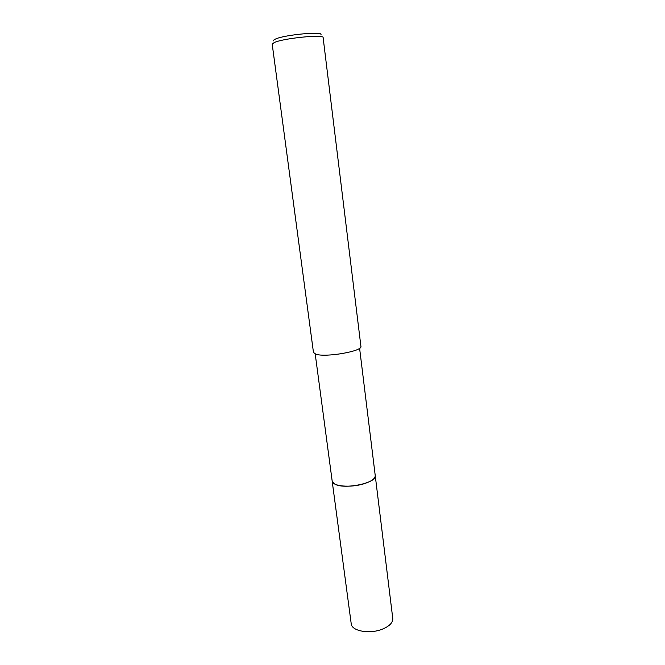 <?xml version="1.0" encoding="UTF-8"?>
<svg xmlns="http://www.w3.org/2000/svg" width="665" height="665" viewBox="0 0 665 665"><rect width="100%" height="100%" fill="white"/><g stroke="black" fill="none" stroke-linecap="round" stroke-linejoin="round"><path stroke-width="1" d="M375.201 475.375L375.235 475.575C377.462 483.006 343.473 490.014 334.453 483.862L332.176 481.078L315.21 353.955M375.21 475.433C377.878 482.89 343.564 490.088 334.453 483.871L332.159 480.953M360.912 346.357C362.982 351.187 325.268 357.77 315.784 354.154L313.464 352.433L272.201 44.131L274.229 42.543C283.332 38.213 324.312 34.114 323.124 37.606L360.912 346.357M320.738 34.904C325.094 31.006 284.628 34.655 275.493 39.052C273.781 39.8 273.232 40.424 273.83 40.914M375.235 475.575L392.766 618.442C392.965 622.639 389.474 626.231 382.267 629.206C369.59 634.377 351.544 631.052 351.22 623.762L332.168 481.086C332.201 486.339 350.688 488.019 363.988 483.771C371.536 481.327 375.284 478.601 375.235 475.575L359.599 348.269"/></g></svg>
